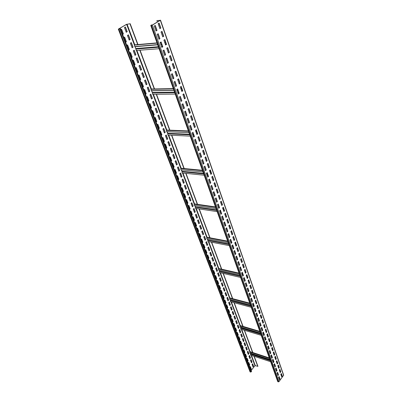 <?xml version="1.0" encoding="UTF-8"?>
<svg xmlns="http://www.w3.org/2000/svg" width="402" height="402" viewBox="0 0 402 402"><rect width="100%" height="100%" fill="white"/><g stroke="black" fill="none" stroke-linecap="round" stroke-linejoin="round"><path stroke-width="0.6" d="M120.344 28.497L251.541 371.488L251.21 371.9L250.029 371.81L118.314 29.145L126.414 24.381L130.198 23.723L126.63 24.356L118.716 28.939L120.344 28.497L119.791 28.818L118.314 29.145M254.215 356.308L257.928 366.272L254.974 365.674L251.155 370.478M125.243 27.085L126.997 31.728L126.203 32.195M128.213 34.944L129.946 39.517L129.158 39.994M131.147 42.697L132.851 47.21L132.072 47.687M134.037 50.35L135.72 54.803L134.951 55.285M136.896 57.908L138.554 62.3L137.791 62.787M139.715 65.37L141.353 69.702L140.599 70.194M142.504 72.737L144.117 77.008L143.368 77.506M145.253 80.013L146.846 84.229L146.107 84.727M147.966 87.199L149.539 91.355L148.805 91.862M150.649 94.299L152.202 98.4L151.479 98.907M153.303 101.309L154.83 105.354L154.112 105.867M155.921 108.233L157.428 112.223L156.72 112.741M158.504 115.072L159.996 119.012L159.292 119.535M161.061 121.831L162.529 125.72L161.83 126.248M163.584 128.509L165.036 132.348L164.343 132.876M166.076 135.107L167.508 138.896L166.825 139.429M168.544 141.63L169.956 145.368L169.277 145.906M170.981 148.072L172.373 151.765L171.704 152.303M173.388 154.443L174.764 158.087L174.101 158.629M175.764 160.735L177.126 164.333L176.468 164.88M178.116 166.961L179.463 170.513L178.81 171.056M180.443 173.111L181.769 176.619L181.121 177.166M182.739 179.191L184.051 182.654L183.407 183.206M185.015 185.201L186.307 188.623L185.674 189.176M187.262 191.146L188.538 194.523L187.91 195.081M189.483 197.02L190.744 200.357L190.121 200.915M191.679 202.834L192.925 206.131L192.307 206.688M193.849 208.578L195.081 211.834L194.467 212.397M196 214.261L197.216 217.477L196.608 218.045M198.126 219.884L199.327 223.06L198.724 223.628M200.226 225.442L201.412 228.582L200.814 229.15M202.306 230.939L203.477 234.044L202.884 234.612M204.362 236.381L205.517 239.446L204.93 240.019M206.397 241.763L207.538 244.793L206.955 245.366M208.407 247.084L209.537 250.079L208.96 250.657M210.397 252.35L211.517 255.31L210.944 255.888M212.367 257.566L213.472 260.491L212.904 261.069M214.316 262.722L215.412 265.611L214.844 266.189M216.246 267.822L217.326 270.682L216.768 271.26M218.155 272.873L219.221 275.697L218.668 276.28M220.045 277.872L221.1 280.661L220.547 281.244M221.914 282.817L222.959 285.576L222.412 286.164M223.763 287.711L224.793 290.44L224.256 291.028M225.597 292.555L226.617 295.254L226.08 295.842M227.406 297.354L228.416 300.023L227.884 300.611M229.205 302.103L230.2 304.741L229.673 305.329M230.979 306.801L231.964 309.409L231.441 309.997M232.738 311.455L233.713 314.032L233.195 314.625M234.482 316.062L235.446 318.61L234.929 319.203M236.205 320.62L237.16 323.148L236.647 323.736M237.914 325.138L238.853 327.635L238.346 328.228M239.602 329.61L240.537 332.077L240.029 332.675M241.275 334.042L242.2 336.479L241.697 337.077M242.934 338.424L243.848 340.841L243.351 341.434M244.577 342.77L245.481 345.157L244.984 345.755M246.205 347.072L247.094 349.433L246.607 350.031M247.813 351.333L248.697 353.67L248.21 354.268M249.406 355.549L250.28 357.865L249.798 358.458M250.989 359.73L251.853 362.021L251.376 362.614M252.551 363.87L253.411 366.137L252.933 366.735M121.409 29.321L123.188 33.979L122.58 34.336M124.419 37.2L126.173 41.793L125.57 42.155M127.389 44.979L129.117 49.506L128.519 49.873M130.323 52.657L132.027 57.124L131.434 57.496M133.218 60.24L134.896 64.642L134.313 65.018M136.072 67.727L137.73 72.069L137.152 72.445M138.896 75.114L140.529 79.395L139.961 79.777M141.685 82.41L143.298 86.636L142.73 87.018M144.434 89.616L146.026 93.787L145.464 94.174M147.152 96.736L148.725 100.847L148.167 101.239M149.835 103.766L151.388 107.821L150.835 108.213M152.489 110.706L154.016 114.711L153.474 115.108M155.107 117.565L156.614 121.515L156.076 121.917M157.695 124.344L159.182 128.238L158.649 128.64M160.252 131.037L161.72 134.881L161.192 135.288M162.78 137.65L164.227 141.449L163.704 141.856M165.272 144.187L166.704 147.936L166.187 148.343M167.74 150.644L169.152 154.343L168.639 154.755M170.177 157.026L171.574 160.679L171.061 161.091M172.589 163.338L173.965 166.941L173.458 167.358M174.965 169.574L176.327 173.131L175.83 173.548M177.322 175.734L178.664 179.252L178.166 179.669M179.649 181.83L180.975 185.297L180.483 185.719M181.95 187.85L183.257 191.277L182.769 191.704M184.222 193.804L185.513 197.191L185.036 197.618M186.473 199.693L187.749 203.035L187.272 203.462M188.694 205.517L189.955 208.819L189.483 209.246M190.895 211.271L192.136 214.532L191.669 214.964M193.066 216.964L194.297 220.185L193.834 220.618M195.216 222.597L196.432 225.778L195.97 226.21M197.342 228.165L198.543 231.311L198.085 231.743M199.447 233.673L200.633 236.778L200.181 237.215M201.528 239.12L202.698 242.19L202.251 242.627M203.583 244.506L204.744 247.542L204.296 247.984M205.623 249.838L206.764 252.838L206.326 253.28M207.633 255.114L208.769 258.079L208.326 258.521M209.628 260.335L210.748 263.26L210.311 263.702M211.598 265.496L212.703 268.39L212.276 268.832M213.552 270.606L214.643 273.466L214.216 273.913M215.482 275.661L216.562 278.491L216.135 278.933M217.392 280.666L218.462 283.46L218.04 283.907M219.286 285.616L220.341 288.38L219.919 288.827M221.155 290.515L222.2 293.249L221.783 293.696M223.009 295.369L224.04 298.068L223.628 298.52M224.839 300.168L225.859 302.842L225.452 303.289M226.658 304.922L227.663 307.56L227.261 308.012M228.452 309.625L229.452 312.238L229.05 312.686M230.23 314.284L231.215 316.866L230.818 317.319M231.994 318.897L232.969 321.449L232.572 321.901M233.733 323.459L234.698 325.987L234.306 326.439M235.461 327.982L236.416 330.479L236.024 330.931M237.17 332.454L238.115 334.926L237.728 335.379M238.863 336.886L239.798 339.328L239.411 339.785M240.537 341.278L241.461 343.69L241.079 344.147M242.2 345.619L243.109 348.011L242.733 348.469M243.843 349.926L244.743 352.293L244.371 352.745M245.471 354.187L246.366 356.529L245.994 356.981M247.084 358.413L247.969 360.725L247.597 361.182M248.677 362.594L249.552 364.88L249.19 365.338M250.26 366.735L251.124 369.001L250.763 369.458M252.813 352.554L244.516 330.308M243.064 326.409L234.235 302.731M232.723 298.676L223.306 273.425M221.733 269.204L211.673 242.225M210.03 237.823L199.261 208.945M197.548 204.342L185.995 173.362M184.196 168.544L171.78 135.243M169.89 130.178L156.514 94.294M154.519 88.953L140.067 50.2M137.961 44.547L130.198 23.723M257.798 366.433L253.994 356.237M269.295 357.926L252.592 352.484L244.295 330.243M259.828 331.369L242.843 326.344L234.009 302.671M249.778 303.158L232.497 298.621L223.075 273.37M239.074 273.139L221.502 269.154L211.437 242.18M227.663 241.13L209.799 237.783L199.025 208.909M215.472 206.919L197.312 204.306L185.754 173.342M202.412 170.282L183.955 168.518L171.538 135.233M188.392 130.946L169.644 130.168L156.262 94.299M173.297 88.601L154.273 88.958L139.816 50.22M157.006 42.888L137.71 44.567L129.982 23.854M137.71 44.567L134.806 44.823L127.062 24.2M154.273 88.958L151.408 89.013L136.921 50.446M169.644 130.168L166.82 130.047L153.403 94.329M183.955 168.518L181.171 168.252L168.714 135.092M197.312 204.306L194.563 203.914L182.975 173.056M209.799 237.783L207.095 237.275L196.287 208.497M221.502 269.154L218.844 268.551L208.744 241.657M232.497 298.621L229.879 297.932L220.422 272.752M242.843 326.344L240.265 325.585L231.396 301.967M252.592 352.484L250.059 351.655L241.728 329.469M164.624 42.225L165.529 42.145M157.368 21.984L156.891 20.623L160.102 20.341L152.147 25.125L151.107 25.321L151.519 24.924L150.785 25.442L152.383 25.095L160.343 20.311L156.891 20.623M180.799 88.46L181.689 88.445M195.769 131.253L196.648 131.288M209.668 170.976L210.532 171.056M222.597 207.924L223.356 207.201L224.612 210.794L223.854 211.517L222.597 207.924L223.452 208.065M235.049 242.512L235.502 242.597M280.802 374.287L281.38 373.513L282.264 376.041L281.686 376.815L280.802 374.287L281.571 374.558M150.785 25.442L277.717 381.548L278.315 381.875L278.973 381.669L283.676 375.177L160.509 20.14M151.876 25.241L151.755 24.899M158.911 23.195L160.619 28.085L159.84 28.562M161.805 31.487L163.488 36.301L162.72 36.783M164.659 39.662L166.317 44.411L165.559 44.898M167.478 47.732L169.111 52.411L168.358 52.903M170.257 55.692L171.865 60.305L171.121 60.802M173.001 63.546L174.584 68.094L173.85 68.596M175.704 71.3L177.267 75.777L176.538 76.285M178.377 78.948L179.915 83.365L179.197 83.877M181.011 86.5L182.528 90.852L181.815 91.37M183.613 93.952L185.111 98.244L184.402 98.766M186.181 101.309L187.659 105.54L186.955 106.063M188.719 108.57L190.171 112.741L189.478 113.274M191.221 115.741L192.653 119.856L191.97 120.389M193.694 122.821L195.106 126.876L194.427 127.414M196.131 129.811L197.528 133.816L196.854 134.353M198.543 136.715L199.92 140.665L199.251 141.208M200.925 143.534L202.281 147.428L201.623 147.976M203.271 150.273L204.613 154.112L203.96 154.664M205.598 156.921L206.919 160.715L206.271 161.267M207.889 163.493L209.196 167.232L208.553 167.79M210.156 169.986L211.442 173.674L210.809 174.237M212.397 176.403L213.668 180.041L213.035 180.604M214.608 182.739L215.864 186.332L215.241 186.9M216.794 189L218.03 192.548L217.417 193.116M218.954 195.191L220.175 198.688L219.562 199.261M221.09 201.307L222.296 204.759L221.688 205.332M223.2 207.352L224.391 210.764L223.788 211.336M225.286 213.326L226.462 216.693L225.864 217.271M227.346 219.231L228.507 222.557L227.919 223.135M229.386 225.07L230.532 228.351L229.944 228.934M231.401 230.843L232.532 234.08L231.954 234.667M233.391 236.547L234.512 239.748L233.934 240.331M235.361 242.19L236.466 245.351L235.894 245.939M237.311 247.768L238.401 250.888L237.833 251.476M239.235 253.285L240.311 256.365L239.753 256.958M241.14 258.742L242.205 261.787L241.647 262.375M243.024 264.134L244.074 267.144L243.522 267.737M244.888 269.471L245.923 272.445L245.376 273.038M246.727 274.752L247.753 277.687L247.21 278.279M248.552 279.973L249.562 282.872L249.029 283.47M250.356 285.139L251.356 288.003L250.823 288.601M252.139 290.244L253.124 293.078L252.597 293.676M253.903 295.299L254.878 298.098L254.355 298.701M255.647 300.304L256.612 303.068L256.094 303.666M257.375 305.249L258.33 307.982L257.813 308.585M259.084 310.148L260.029 312.846L259.516 313.449M260.777 314.992L261.707 317.66L261.199 318.263M262.451 319.786L263.37 322.424L262.868 323.032M264.109 324.535L265.018 327.138L264.516 327.746M265.747 329.228L266.647 331.806L266.149 332.414M267.37 333.881L268.26 336.424L267.767 337.032M268.978 338.479L269.858 340.996L269.37 341.605M270.566 343.037L271.435 345.524L270.953 346.132M272.139 347.544L272.998 350.006L272.521 350.614M273.697 352.006L274.546 354.443L274.074 355.051M275.239 356.428L276.084 358.835L275.606 359.443M276.767 360.805L277.601 363.182L277.129 363.795M278.279 365.137L279.104 367.488L278.636 368.101M279.777 369.423L280.591 371.749L280.129 372.363M281.264 373.674L282.063 375.976L281.606 376.584M155.056 25.522L156.79 30.431L155.996 30.914M157.991 33.843L159.7 38.677L158.916 39.165M160.89 42.049L162.569 46.813L161.795 47.31M163.745 50.144L165.403 54.838L164.639 55.34M166.564 58.134L168.197 62.757L167.443 63.265M169.348 66.013L170.956 70.571L170.207 71.079M172.091 73.787L173.674 78.279L172.935 78.797M174.8 81.46L176.362 85.887L175.629 86.41M177.473 89.033L179.011 93.4L178.287 93.922M180.111 96.51L181.629 100.812L180.91 101.339M182.714 103.887L184.211 108.128L183.498 108.661M185.282 111.168L186.759 115.349L186.056 115.887M187.819 118.359L189.277 122.484L188.583 123.022M190.327 125.459L191.764 129.524L191.076 130.067M192.799 132.464L194.216 136.479L193.533 137.027M195.241 139.388L196.638 143.343L195.965 143.896M197.658 146.222L199.035 150.127L198.367 150.68M200.04 152.976L201.397 156.825L200.734 157.383M202.392 159.644L203.734 163.438L203.075 164.001M204.718 166.227L206.04 169.976L205.392 170.538M207.015 172.734L208.316 176.433L207.673 177.001M209.281 179.161L210.568 182.809L209.934 183.382M211.522 185.513L212.794 189.116L212.161 189.689M213.738 191.789L214.995 195.342L214.367 195.92M215.929 197.99L217.165 201.497L216.542 202.075M218.09 204.121L219.311 207.578L218.698 208.161M220.226 210.176L221.432 213.593L220.824 214.176M222.341 216.16L223.532 219.532L222.929 220.12M224.427 222.075L225.602 225.406L225.004 225.994M226.492 227.924L227.653 231.21L227.06 231.803M228.532 233.708L229.678 236.954L229.09 237.542M230.552 239.421L231.683 242.627L231.1 243.22M232.547 245.074L233.662 248.24L233.085 248.833M234.517 250.662L235.617 253.788L235.049 254.381M236.466 256.185L237.557 259.27L236.989 259.868M238.396 261.647L239.471 264.697L238.909 265.295M240.301 267.049L241.366 270.064L240.808 270.662M242.19 272.395L243.235 275.37L242.682 275.973M244.054 277.681L245.089 280.616L244.542 281.219M245.898 282.907L246.923 285.812L246.381 286.415M247.722 288.078L248.737 290.947L248.195 291.55M249.526 293.194L250.526 296.028L249.994 296.636M251.315 298.254L252.3 301.053L251.773 301.661M253.079 303.259L254.059 306.028L253.531 306.636M254.828 308.213L255.793 310.947L255.275 311.555M256.561 313.113L257.511 315.816L256.994 316.429M258.27 317.967L259.215 320.635L258.702 321.248M259.963 322.766L260.898 325.404L260.385 326.017M261.642 327.514L262.561 330.122L262.059 330.735M263.3 332.213L264.209 334.791L263.707 335.404M264.943 336.866L265.843 339.414L265.345 340.032M266.566 341.469L267.456 343.991L266.963 344.604M268.174 346.027L269.054 348.519L268.566 349.137M269.767 350.539L270.636 353.001L270.154 353.619M271.345 355.006L272.204 357.443L271.722 358.056M272.908 359.428L273.757 361.835L273.275 362.453M274.45 363.805L275.29 366.187L274.817 366.805M275.983 368.142L276.812 370.493L276.34 371.111M277.496 372.433L278.315 374.759L277.847 375.378M278.993 376.679L279.807 378.98L279.345 379.604M269.863 359.509L249.748 352.921L250.059 351.655M270.657 361.74L250.567 355.107L250.426 353.142M124.444 27.552L125.429 26.979L127.213 31.703L126.238 32.281L124.444 27.552M127.424 35.411L128.394 34.833L130.158 39.496L129.193 40.079L127.424 35.411M130.364 43.17L131.323 42.587L133.067 47.19L132.107 47.778L130.364 43.17M133.263 50.833L134.218 50.24L135.936 54.788L134.987 55.381L133.263 50.833M136.127 58.396L137.072 57.798L138.765 62.285L137.831 62.888L136.127 58.396M138.956 65.863L139.891 65.26L141.564 69.687L140.64 70.295L138.956 65.863M141.75 73.234L142.675 72.626L144.328 77.003L143.408 77.611L141.75 73.234M144.509 80.516L145.423 79.897L147.057 84.224L146.147 84.837L144.509 80.516M147.232 87.706L148.137 87.083L149.75 91.355L148.851 91.978L147.232 87.706M149.921 94.807L150.82 94.184L152.413 98.4L151.519 99.023L149.921 94.807M152.579 101.822L153.469 101.188L155.041 105.354L154.157 105.987L152.579 101.822M155.202 108.751L156.082 108.113L157.639 112.228L156.765 112.867L155.202 108.751M157.795 115.595L158.669 114.957L160.202 119.017L159.338 119.66L157.795 115.595M160.358 122.354L161.222 121.711L162.74 125.731L161.88 126.374L160.358 122.354M162.89 129.037L163.745 128.389L165.242 132.358L164.393 133.007L162.89 129.037M165.393 135.64L166.237 134.987L167.719 138.906L166.875 139.564L165.393 135.64M167.86 142.162L168.699 141.509L170.167 145.383L169.332 146.042L167.86 142.162M170.302 148.609L171.136 147.951L172.584 151.78L171.754 152.443L170.302 148.609M172.719 154.981L173.538 154.318L174.97 158.102L174.151 158.77L172.719 154.981M175.101 161.277L175.92 160.614L177.332 164.353L176.523 165.021L175.101 161.277M177.463 167.503L178.267 166.835L179.664 170.533L178.865 171.202L177.463 167.503M179.794 173.654L180.593 172.986L181.975 176.639L181.176 177.312L179.794 173.654M182.096 179.739L182.89 179.061L184.257 182.679L183.468 183.357L182.096 179.739M184.377 185.754L185.161 185.076L186.513 188.649L185.729 189.327L184.377 185.754M186.628 191.699L187.407 191.015L188.739 194.548L187.965 195.236L186.628 191.699M188.855 197.578L189.628 196.895L190.945 200.387L190.176 201.075L188.855 197.578M191.056 203.392L191.819 202.703L193.126 206.161L192.367 206.849L191.056 203.392M193.236 209.14L193.99 208.447L195.282 211.864L194.528 212.557L193.236 209.14M195.387 214.824L196.141 214.13L197.417 217.512L196.668 218.206L195.387 214.824M197.518 220.447L198.261 219.753L199.528 223.095L198.784 223.793L197.518 220.447M199.623 226.009L200.362 225.311L201.613 228.617L200.879 229.316L199.623 226.009M201.709 231.512L202.442 230.808L203.678 234.08L202.95 234.783L201.709 231.512M203.769 236.954L204.497 236.25L205.718 239.486L204.995 240.19L203.769 236.954M205.809 242.336L206.527 241.632L207.739 244.833L207.02 245.537L205.809 242.336M207.824 247.662L208.543 246.954L209.738 250.119L209.025 250.828L207.824 247.662M209.824 252.928L210.532 252.22L211.713 255.355L211.01 256.064L209.824 252.928M211.799 258.139L212.497 257.431L213.673 260.531L212.97 261.245L211.799 258.139M213.748 263.3L214.447 262.586L215.608 265.657L214.914 266.37L213.748 263.3M215.683 268.405L216.376 267.692L217.522 270.727L216.834 271.44L215.683 268.405M217.598 273.455L218.281 272.742L219.417 275.742L218.738 276.46L217.598 273.455M219.492 278.455L220.17 277.737L221.296 280.712L220.618 281.43L219.492 278.455M221.366 283.4L222.04 282.681L223.15 285.626L222.482 286.345L221.366 283.4M223.221 288.294L223.889 287.576L224.989 290.49L224.326 291.209L223.221 288.294M225.055 293.143L225.718 292.42L226.808 295.304L226.15 296.028L225.055 293.143M226.874 297.942L227.532 297.219L228.612 300.073L227.954 300.796L226.874 297.942M228.673 302.691L229.326 301.967L230.391 304.791L229.743 305.515L228.673 302.691M230.452 307.389L231.1 306.666L232.16 309.465L231.512 310.188L230.452 307.389M232.215 312.042L232.858 311.319L233.904 314.088L233.266 314.816L232.215 312.042M233.964 316.65L234.602 315.927L235.637 318.665L234.999 319.394L233.964 316.65M235.688 321.213L236.326 320.484L237.351 323.203L236.718 323.932L235.688 321.213M237.401 325.731L238.029 325.002L239.044 327.69L238.421 328.419L237.401 325.731M239.095 330.203L239.718 329.474L240.728 332.137L240.105 332.866L239.095 330.203M240.773 334.635L241.391 333.901L242.391 336.539L241.773 337.268L240.773 334.635M242.436 339.022L243.049 338.288L244.034 340.901L243.426 341.63L242.436 339.022M244.079 343.363L244.692 342.63L245.667 345.217L245.059 345.951L244.079 343.363M245.712 347.665L246.315 346.931L247.285 349.494L246.682 350.227L245.712 347.665M247.325 351.926L247.923 351.192L248.883 353.73L248.285 354.463L247.325 351.926M248.923 356.147L249.521 355.413L250.471 357.926L249.873 358.659L248.923 356.147M250.506 360.328L251.099 359.594L252.039 362.081L251.451 362.815L250.506 360.328M252.074 364.468L252.662 363.735L253.597 366.202L253.009 366.936L252.074 364.468M120.796 29.678L121.59 29.215L123.399 33.954L122.61 34.421M123.811 37.562L124.6 37.095L126.384 41.773L125.605 42.245M126.791 45.346L127.57 44.873L129.328 49.491L128.555 49.969M129.725 53.029L130.499 52.551L132.238 57.109L131.474 57.592M132.63 60.612L133.394 60.129L135.107 64.632L134.353 65.114M135.494 68.099L136.248 67.611L137.946 72.058L137.193 72.546M138.323 75.496L139.067 75.003L140.745 79.39L140.002 79.882M141.112 82.792L141.851 82.299L143.509 86.631L142.77 87.128M143.871 90.003L144.604 89.5L146.238 93.782L145.509 94.284M146.594 97.123L147.318 96.621L148.931 100.847L148.212 101.354M149.283 104.153L150.001 103.646L151.594 107.821L150.881 108.334M151.941 111.103L152.654 110.59L154.227 114.716L153.519 115.228M154.564 117.962L155.267 117.449L156.825 121.52L156.127 122.042M157.157 124.741L157.855 124.223L159.393 128.248L158.7 128.771M159.72 131.439L160.413 130.916L161.931 134.891L161.242 135.419M162.252 138.057L162.936 137.529L164.433 141.459L163.755 141.986M164.75 144.594L165.428 144.067L166.91 147.946L166.237 148.479M167.222 151.057L167.895 150.524L169.358 154.363L168.694 154.896M169.664 157.438L170.332 156.906L171.78 160.7L171.116 161.237M172.081 163.75L172.739 163.212L174.172 166.961L173.513 167.503M174.463 169.986L175.116 169.448L176.533 173.151L175.885 173.694M176.825 176.151L177.468 175.609L178.87 179.272L178.227 179.82M179.156 182.247L179.794 181.704L181.176 185.322L180.538 185.87M181.458 188.272L182.096 187.724L183.463 191.307L182.83 191.854M183.739 194.231L184.367 193.679L185.719 197.221L185.091 197.774M185.99 200.121L186.613 199.568L187.95 203.065L187.332 203.623M188.216 205.945L188.834 205.387L190.156 208.849L189.543 209.407M190.422 211.703L191.035 211.145L192.342 214.567L191.729 215.125M192.598 217.397L193.206 216.834L194.498 220.221L193.895 220.783M194.754 223.03L195.357 222.467L196.633 225.813L196.035 226.376M196.885 228.597L197.482 228.034L198.744 231.346L198.151 231.909M198.99 234.105L199.583 233.542L200.834 236.818L200.246 237.386M201.075 239.557L201.663 238.989L202.899 242.23L202.317 242.798M203.136 244.949L203.719 244.376L204.945 247.582L204.362 248.155M205.176 250.28L205.754 249.707L206.965 252.878L206.392 253.451M207.196 255.556L207.769 254.984L208.965 258.119L208.397 258.692M209.191 260.777L209.759 260.2L210.944 263.305L210.382 263.883M211.166 265.938L211.728 265.365L212.904 268.435L212.341 269.013M213.12 271.048L213.678 270.476L214.839 273.516L214.286 274.089M215.055 276.109L215.608 275.531L216.758 278.536L216.206 279.114M216.969 281.109L217.517 280.531L218.658 283.51L218.11 284.088M218.864 286.063L219.407 285.485L220.532 288.43L219.989 289.013M220.738 290.963L221.281 290.385L222.391 293.299L221.854 293.882M222.592 295.817L223.13 295.234L224.231 298.118L223.698 298.701M224.432 300.621L224.964 300.033L226.055 302.892L225.527 303.475M226.251 305.369L226.778 304.786L227.859 307.615L227.331 308.198M228.05 310.078L228.572 309.49L229.642 312.294L229.12 312.877M229.833 314.736L230.351 314.148L231.406 316.922L230.894 317.505M231.597 319.344L232.11 318.761L233.16 321.505L232.647 322.092M233.341 323.911L233.853 323.324L234.889 326.042L234.381 326.63M235.069 328.434L235.577 327.846L236.607 330.534L236.1 331.122M236.783 332.906L237.286 332.318L238.306 334.982L237.803 335.575M238.476 337.338L238.979 336.75L239.984 339.388L239.486 339.981M240.155 341.73L240.652 341.137L241.652 343.75L241.155 344.343M241.818 346.077L242.311 345.484L243.3 348.072L242.808 348.665M243.466 350.383L243.954 349.79L244.934 352.353L244.446 352.946M245.094 354.644L245.582 354.051L246.552 356.589L246.069 357.182M246.712 358.865L247.195 358.272L248.155 360.79L247.672 361.383M248.31 363.051L248.788 362.458L249.737 364.946L249.265 365.539M249.898 367.192L250.371 366.599L251.31 369.066L250.838 369.659M134.846 46.486L134.328 45.114L134.806 44.823M136.338 50.446L135.117 46.511M161.061 42.537L160.137 42.617M151.438 90.596L150.956 89.319L151.408 89.013M152.815 94.264L151.75 90.661M166.845 131.554L166.599 131.64L166.398 130.369L166.82 130.047M168.126 134.971L167.88 135.052L167.795 133.283L167.182 131.665M203.005 171.945L180.92 169.785L180.769 168.589L181.171 168.252M204.171 175.222L182.116 172.971L182.076 171.287L181.533 169.845M216.06 208.568L194.292 205.392L194.186 204.256L194.563 203.914M217.15 211.623L195.407 208.367L195.407 206.759L194.93 205.482M219.271 207.467L218.407 207.342M228.246 242.763L206.804 238.703L206.734 237.622L207.095 237.275M229.266 245.617L207.854 241.486L207.884 239.954L207.462 238.823M231.401 241.828L230.552 241.667M239.652 274.762L218.542 269.933L218.502 268.908L218.844 268.551M240.607 277.44L219.527 272.546L219.206 270.084M242.743 273.973L241.909 273.782M250.351 304.771L229.572 299.269L229.879 297.932M251.245 307.284L230.497 301.726L230.245 299.445M253.381 304.108L252.562 303.892M260.401 332.967L239.954 326.881L240.265 325.585M261.24 335.328L240.823 329.198L240.632 327.082M158.127 23.668L159.117 23.07L160.855 28.06L159.875 28.658L158.127 23.668M161.031 31.964L162.006 31.361L163.725 36.28L162.755 36.889L161.031 31.964M163.895 40.15L164.86 39.537L166.554 44.391L165.594 45.004L163.895 40.15M166.719 48.225L167.674 47.607L169.348 52.391L168.398 53.014L166.719 48.225M169.508 56.19L170.453 55.566L172.101 60.29L171.162 60.918L169.508 56.19M172.257 64.049L173.192 63.415L174.82 68.079L173.89 68.717L172.257 64.049M174.97 71.807L175.895 71.169L177.503 75.767L176.584 76.41L174.97 71.807M177.649 79.46L178.563 78.817L180.151 83.36L179.237 84.003L177.649 79.46M180.292 87.013L181.201 86.365L182.764 90.847L181.86 91.5L180.292 87.013M182.9 94.47L183.799 93.817L185.342 98.239L184.453 98.897L182.9 94.47M185.478 101.832L186.367 101.173L187.89 105.54L187.005 106.203L185.478 101.832M188.02 109.098L188.9 108.434L190.402 112.746L189.528 113.414L188.02 109.098M190.528 116.273L191.402 115.605L192.885 119.861L192.02 120.535L190.528 116.273M193.005 123.359L193.87 122.68L195.337 126.886L194.478 127.565L193.005 123.359M195.452 130.354L196.307 129.67L197.759 133.826L196.91 134.509L195.452 130.354M197.869 137.258L198.719 136.574L200.146 140.675L199.307 141.363L197.869 137.258M200.256 144.082L201.095 143.393L202.507 147.444L201.678 148.137L200.256 144.082M202.618 150.82L203.447 150.127L204.839 154.127L204.015 154.825L202.618 150.82M204.945 157.473L205.764 156.78L207.146 160.73L206.326 161.428L204.945 157.473M207.246 164.051L208.06 163.348L209.422 167.252L208.613 167.956L207.246 164.051M209.517 170.543L210.321 169.84L211.668 173.699L210.869 174.403L209.517 170.543M211.764 176.96L212.563 176.257L213.889 180.066L213.095 180.774L211.764 176.96M213.98 183.302L214.774 182.593L216.085 186.357L215.301 187.071L213.98 183.302M216.175 189.568L216.954 188.855L218.256 192.573L217.477 193.292L216.175 189.568M218.341 195.759L219.115 195.04L220.396 198.719L219.628 199.437L218.341 195.759M220.482 201.879L221.251 201.156L222.517 204.794L221.753 205.512L220.482 201.879M224.688 213.904L225.442 213.176L226.683 216.728L225.929 217.457L224.688 213.904M226.753 219.809L227.502 219.08L228.728 222.592L227.984 223.321L226.753 219.809M228.798 225.648L229.537 224.919L230.748 228.386L230.014 229.12L228.798 225.648M230.818 231.421L231.552 230.688L232.748 234.12L232.019 234.858L230.818 231.421M232.813 237.13L233.542 236.396L234.728 239.788L234.004 240.527L232.813 237.13M234.788 242.778L235.512 242.034L236.683 245.391L235.964 246.13L234.788 242.778M236.743 248.356L237.456 247.617L238.617 250.933L237.904 251.677L236.743 248.356M238.672 253.873L239.381 253.129L240.527 256.411L239.818 257.154L238.672 253.873M240.582 259.33L241.285 258.587L242.416 261.833L241.718 262.576L240.582 259.33M242.471 264.727L243.17 263.983L244.285 267.189L243.592 267.938L242.471 264.727M244.336 270.069L245.029 269.32L246.135 272.491L245.446 273.239L244.336 270.069M246.185 275.345L246.873 274.596L247.964 277.737L247.285 278.486L246.185 275.345M248.014 280.571L248.692 279.817L249.778 282.923L249.099 283.676L248.014 280.571M249.818 285.737L250.496 284.983L251.567 288.053L250.893 288.807L249.818 285.737M251.607 290.847L252.275 290.088L253.335 293.128L252.672 293.887L251.607 290.847M253.376 295.902L254.039 295.143L255.089 298.153L254.431 298.907L253.376 295.902M255.124 300.902L255.783 300.143L256.823 303.118L256.169 303.882L255.124 300.902M256.858 305.852L257.511 305.093L258.536 308.038L257.888 308.796L256.858 305.852M258.571 310.751L259.22 309.992L260.235 312.902L259.591 313.666L258.571 310.751M260.27 315.595L260.908 314.836L261.918 317.716L261.275 318.479L260.27 315.595M261.943 320.394L262.581 319.63L263.576 322.484L262.943 323.248L261.943 320.394M263.606 325.138L264.24 324.374L265.225 327.198L264.596 327.962L263.606 325.138M265.25 329.836L265.878 329.072L266.853 331.866L266.23 332.635L265.25 329.836M266.878 334.484L267.501 333.72L268.466 336.489L267.843 337.253L266.878 334.484M268.486 339.087L269.104 338.323L270.059 341.062L269.446 341.826L268.486 339.087M270.079 343.645L270.692 342.876L271.641 345.589L271.028 346.353L270.079 343.645M271.657 348.152L272.265 347.383L273.204 350.067L272.596 350.835L271.657 348.152M273.219 352.619L273.822 351.851L274.752 354.504L274.149 355.278L273.219 352.619M274.767 357.036L275.365 356.267L276.285 358.901L275.687 359.669L274.767 357.036M276.3 361.413L276.893 360.644L277.802 363.247L277.209 364.021L276.3 361.413M277.812 365.745L278.405 364.976L279.305 367.554L278.717 368.327L277.812 365.745M279.315 370.036L279.903 369.267L280.792 371.82L280.209 372.589L279.315 370.036M154.262 26.004L155.257 25.401L157.026 30.406L156.031 31.014L154.262 26.004M157.207 34.331L158.192 33.718L159.936 38.657L158.956 39.27L157.207 34.331M160.112 42.542L161.086 41.924L162.805 46.793L161.835 47.416L160.112 42.542M162.976 50.642L163.946 50.019L165.639 54.823L164.679 55.451L162.976 50.642M165.805 58.637L166.76 58.004L168.433 62.742L167.483 63.38L165.805 58.637M168.594 66.521L169.538 65.883L171.187 70.561L170.247 71.199L168.594 66.521M171.347 74.3L172.282 73.656L173.91 78.269L172.981 78.918L171.347 74.3M174.061 81.978L174.986 81.33L176.594 85.882L175.674 86.536L174.061 81.978M176.744 89.556L177.659 88.897L179.242 93.395L178.332 94.053L176.744 89.556M179.387 97.033L180.292 96.374L181.86 100.812L180.96 101.475L179.387 97.033M182 104.414L182.895 103.751L184.443 108.128L183.548 108.801L182 104.414M184.578 111.701L185.463 111.032L186.99 115.354L186.106 116.032L184.578 111.701M187.121 118.897L188 118.218L189.508 122.489L188.633 123.168L187.121 118.897M189.633 126.002L190.503 125.318L191.99 129.534L191.126 130.218L189.633 126.002M192.116 133.012L192.975 132.323L194.447 136.489L193.588 137.177L192.116 133.012M194.563 139.936L195.417 139.248L196.869 143.358L196.02 144.052L194.563 139.936M196.985 146.775L197.829 146.082L199.261 150.142L198.422 150.84L196.985 146.775M199.372 153.529L200.211 152.83L201.623 156.84L200.794 157.544L199.372 153.529M201.734 160.202L202.563 159.499L203.96 163.458L203.136 164.167L201.734 160.202M204.065 166.79L204.884 166.086L206.266 169.996L205.447 170.704L204.065 166.79M206.367 173.302L207.181 172.589L208.543 176.458L207.733 177.171L206.367 173.302M208.643 179.734L209.447 179.016L210.794 182.835L209.995 183.553L208.643 179.734M210.889 186.086L211.688 185.367L213.02 189.141L212.226 189.86L210.889 186.086M213.11 192.362L213.899 191.643L215.216 195.372L214.427 196.096L213.11 192.362M215.306 198.568L216.085 197.844L217.387 201.528L216.608 202.256L215.306 198.568M217.472 204.698L218.251 203.97L219.532 207.613L218.763 208.342L217.472 204.698M219.618 210.759L220.386 210.025L221.653 213.623L220.889 214.356L219.618 210.759M221.733 216.743L222.497 216.01L223.748 219.567L222.994 220.301L221.733 216.743M223.829 222.663L224.582 221.924L225.823 225.442L225.07 226.18L223.829 222.663M225.899 228.512L226.643 227.773L227.874 231.25L227.125 231.989L225.899 228.512M227.944 234.296L228.683 233.557L229.899 236.994L229.16 237.733L227.944 234.296M229.964 240.014L230.698 239.27L231.899 242.667L231.165 243.411L229.964 240.014M231.964 245.667L232.693 244.918L233.879 248.28L233.155 249.029L231.964 245.667M233.944 251.255L234.662 250.506L235.833 253.828L235.115 254.577L233.944 251.255M235.899 256.783L236.612 256.034L237.773 259.315L237.059 260.069L235.899 256.783M237.828 262.245L238.542 261.496L239.687 264.742L238.979 265.496L237.828 262.245M239.743 267.652L240.446 266.898L241.577 270.109L240.878 270.863L239.743 267.652M241.632 272.998L242.331 272.239L243.451 275.42L242.758 276.174L241.632 272.998M243.501 278.284L244.195 277.526L245.3 280.666L244.612 281.425L243.501 278.284M245.351 283.51L246.039 282.752L247.135 285.862L246.451 286.621L245.351 283.51M247.18 288.681L247.863 287.922L248.949 290.998L248.27 291.762L247.18 288.681M248.989 293.802L249.667 293.038L250.737 296.078L250.069 296.842L248.989 293.802M250.783 298.862L251.451 298.098L252.511 301.108L251.848 301.872L250.783 298.862M252.551 303.867L253.215 303.103L254.265 306.083L253.607 306.847L252.551 303.867M254.305 308.821L254.963 308.058L256.004 311.002L255.35 311.771L254.305 308.821M256.039 313.726L256.692 312.957L257.722 315.871L257.069 316.64L256.039 313.726M257.757 318.575L258.406 317.806L259.421 320.695L258.777 321.464L257.757 318.575M259.456 323.374L260.094 322.605L261.104 325.464L260.466 326.233L259.456 323.374M261.134 328.127L261.772 327.354L262.767 330.183L262.134 330.952L261.134 328.127M262.797 332.826L263.431 332.057L264.416 334.851L263.787 335.625L262.797 332.826M264.441 337.479L265.069 336.71L266.049 339.479L265.421 340.248L264.441 337.479M266.074 342.087L266.697 341.313L267.662 344.052L267.044 344.826L266.074 342.087M267.687 346.645L268.305 345.871L269.26 348.584L268.647 349.358L267.687 346.645M269.28 351.157L269.893 350.383L270.842 353.067L270.229 353.84L269.28 351.157M270.863 355.624L271.471 354.85L272.405 357.509L271.802 358.282L270.863 355.624M272.425 360.046L273.028 359.272L273.958 361.9L273.355 362.679L272.425 360.046M273.973 364.423L274.571 363.649L275.491 366.252L274.898 367.031L273.973 364.423M275.506 368.76L276.104 367.981L277.013 370.564L276.42 371.337L275.506 368.76M277.023 373.051L277.616 372.272L278.516 374.83L277.928 375.604L277.023 373.051M278.531 377.302L279.114 376.523L280.008 379.051L279.425 379.83L278.531 377.302M263.405 334.554L264.416 334.851M272.968 361.574L273.958 361.9M251.21 371.9L119.791 28.818M250.577 372.101L118.912 29.125M250.205 371.971L118.484 29.175M255.29 365.574L251.466 355.403M269.486 358.463L249.763 352.021M277.385 362.574L276.616 362.318M273.571 361.318L272.782 361.061M270.099 360.177L250.672 353.8M277.566 363.086L276.797 362.835M270.28 360.689L250.587 354.212M254.974 365.674L251.059 355.267M250.632 354.132L250.235 353.082M249.813 351.956L241.311 329.344M240.878 328.188L240.441 327.027M240.009 325.881L230.974 301.857M230.532 300.676L230.05 299.395M229.612 298.224L219.994 272.656M219.542 271.445L219.01 270.038M218.562 268.843L208.311 241.577M207.844 240.336L207.261 238.788M206.799 237.562L195.844 208.432M195.367 207.161L194.729 205.457M194.251 204.196L182.528 173.011M182.036 171.699L181.332 169.825M180.84 168.528L168.262 135.072M167.75 133.715L166.976 131.655M166.473 130.313L152.946 94.334M152.413 92.922L151.564 90.661M151.036 89.264L136.454 50.481M135.901 49.004L134.966 46.521M134.414 45.059L126.63 24.356M165.619 42.401L164.709 42.481M161.152 42.788L160.227 42.868M157.092 43.14L134.328 45.114M162.363 46.944L161.689 46.999M158.559 47.25L135.821 49.079M162.418 46.386L161.498 46.461M158.368 46.712L135.941 48.536M166.212 44.104L165.307 44.18M161.745 44.481L160.825 44.557M157.695 44.823L135.258 46.707M181.799 88.757L180.905 88.772M173.408 88.907L150.956 89.319M178.749 92.661L177.845 92.671M174.764 92.711L152.343 92.998M178.558 92.118L177.654 92.133M174.568 92.174L152.458 92.475M182.332 90.284L181.443 90.299M177.94 90.36L177.031 90.375M173.945 90.42L151.82 90.777M196.774 131.65L195.895 131.615M188.518 131.303L166.398 130.369M193.699 135.017L192.809 134.971M189.774 134.831L167.684 133.791M193.508 134.474L192.618 134.434M189.583 134.293L167.795 133.283M197.256 133.032L196.377 132.992M192.93 132.841L192.362 132.816M189.005 132.665L167.202 131.705M210.668 171.458L209.809 171.378M202.553 170.679L180.769 168.589M207.583 174.347L206.703 174.262M203.724 173.96L181.97 171.775M207.392 173.81L206.512 173.719M203.533 173.423L182.076 171.287M223.602 208.502L222.753 208.382M219.035 207.844L218.562 207.774M215.628 207.352L194.186 204.256M220.512 210.975L219.648 210.844M216.718 210.412L195.307 207.236M224.14 211L223.648 210.929M220.321 210.437L220 210.392M216.527 209.879L195.407 206.759M235.667 243.059L234.833 242.903M231.562 242.29L230.713 242.13M227.828 241.587L206.734 237.622M228.849 244.446L207.784 240.416M236.416 245.396L235.657 245.25M228.658 243.919L207.884 239.954M246.949 275.375L246.295 275.224M242.914 274.46L242.084 274.27M239.245 273.626L218.502 268.908M247.481 277.983L247.074 277.888M240.205 276.305L219.487 271.526M247.702 277.546L246.888 277.36M240.014 275.777L219.582 271.074M257.516 305.656L257.119 305.55M253.561 304.615L252.742 304.399M249.954 303.666L229.552 298.289M258.2 308.138L257.602 307.977M250.853 306.178L230.477 300.751M258.22 307.666L257.416 307.45M250.667 305.656L230.572 300.319M263.556 332.941L262.873 332.735M260.019 331.891L239.954 325.947M268.229 336.459L267.491 336.238M263.903 335.167L263.591 335.072M260.858 334.258L240.828 328.268M268.094 335.951L267.31 335.72M260.677 333.74L240.914 327.841M283.616 375.468L160.343 20.311M278.973 381.669L152.383 25.095M278.315 381.875L151.464 25.421M277.918 381.734L150.986 25.472M277.154 361.9L276.38 361.649M273.335 360.649L272.546 360.393M167.589 48.049L166.905 48.104M159.081 48.712L136.157 50.506M166.137 43.893L165.232 43.969M161.669 44.27L160.75 44.346M157.619 44.612L134.675 46.547M175.257 94.093L152.599 94.339M182.292 90.164L181.397 90.179M177.895 90.234L176.986 90.249M173.9 90.299L151.222 90.666M194.166 136.338L193.277 136.293M190.246 136.147L167.88 135.052M197.241 132.987L196.362 132.946M192.915 132.796L192.412 132.776M188.99 132.625L166.599 131.64M208.03 175.614L207.151 175.523M211.115 172.734L210.256 172.654M220.939 212.191L220.08 212.065M224.03 209.728L223.185 209.608M232.989 246.336L232.145 246.175M236.08 244.245L235.25 244.089M244.265 278.29L243.632 278.139M247.346 276.521L246.532 276.335M243.074 275.546L242.486 275.41M257.908 306.771L257.104 306.555M253.948 305.721L253.134 305.505M267.822 335.173L267.034 334.941M263.938 334.017L263.134 333.781"/></g></svg>
